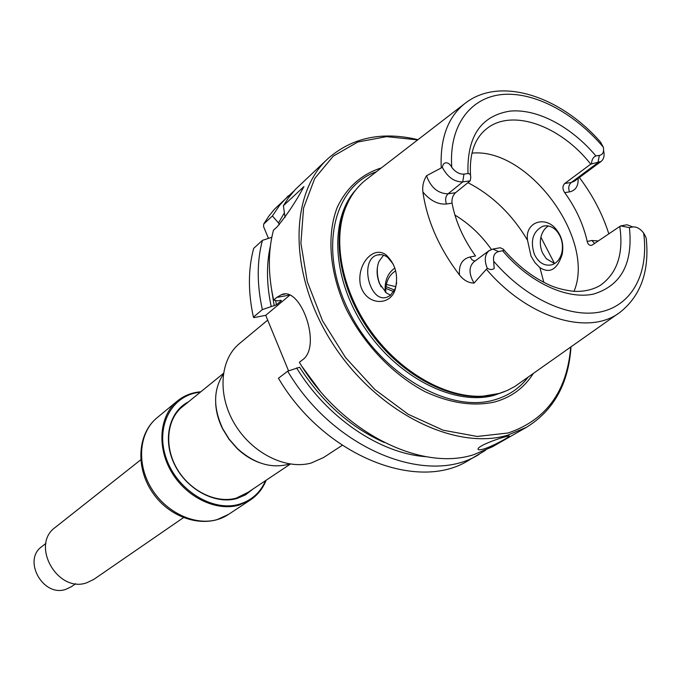 <?xml version="1.0" encoding="UTF-8"?>
<svg xmlns="http://www.w3.org/2000/svg" width="681" height="681" viewBox="0 0 681 681"><rect width="100%" height="100%" fill="white"/><g stroke="black" fill="none" stroke-linecap="round" stroke-linejoin="round"><path stroke-width="1.02" d="M267.684 320.121L239.491 343.539C219.81 359.585 217.196 394.963 234.681 424.042C251.987 453.214 285.994 470.12 311.277 463.012L323.637 457.487L342.237 445.331M288.565 370.873L265.718 315.329L253.928 317.61L253.417 317.159L262.355 309.6L276.443 304.816L281.244 300.789L280.768 300.304L277.712 300.883L273.643 300.057L276.733 297.444L289.655 295.043M268.467 238.384L263.624 226.747L263.666 224.109L272.391 215.979L278.503 222.925L279.261 224.73M384.263 442.514C350.383 427.293 322.164 402.199 299.597 367.229L287.688 371.196L278.444 378.253C323.901 455.7 417.555 492.763 468.732 460.296L485.527 450.303M417.964 139.682C382.16 131.152 352.162 137.46 327.978 158.613C288.795 194.153 288.48 275.447 332.788 343.803C376.721 412.345 455.019 451.111 507.745 435.159L526.413 427.336L492.269 446.847L473.746 454.67C420.773 471.984 340.56 431.728 299.368 362.283L302.56 359.849C322.3 346.067 300.466 285.543 281.398 294.711L276.733 297.444M289.851 295.128L265.718 315.329M271.821 237.294L262.423 240.35L253.681 248.361C248.08 269.165 247.995 292.098 253.417 317.159M273.643 300.057C267.991 274.571 267.922 251.298 273.456 230.238L277.107 226.892C287.059 214.881 296.014 201.44 303.956 186.568L283.398 205.722L285.05 217.426M293.996 190.935L274.469 209.186L268.731 216.294L263.666 224.109M287.688 371.196C333.622 449.332 427.872 486.906 479.143 454.346M526.413 427.336C553.747 410.447 568.601 383.633 570.984 346.901M483.493 449.077C492.269 446.506 508.171 437.628 509.362 436.3C509.89 435.67 508.281 435.9 504.527 437.006C495.598 439.356 478.42 446.004 478.062 448.839C477.807 450.03 479.611 450.107 483.493 449.077M327.978 158.613L295.452 189.344L288.472 197.839L283.398 205.722M296.567 367.902C327.263 418.108 380.475 453.767 426.119 456.679M270.425 245.841C266.28 264.373 266.526 284.547 271.183 306.382M262.423 240.35C256.856 261.266 256.831 284.352 262.355 309.6M284.343 212.94L278.503 222.925M288.25 195.847L279.678 205.194L272.391 215.979M417.691 139.894L386.57 136.634L357.84 142.006L333.315 156.094L314.724 178.456L303.564 208.046L300.908 243.185L307.276 281.619L322.471 320.691L345.539 357.559L374.839 389.515L408.191 414.278L443.135 430.205L477.202 436.461L508.137 432.988C546.188 420.024 567.043 391.388 570.704 347.097M554.496 263.513L540.901 237.226M381.403 167.884C361.645 174.157 346.969 187.198 337.376 207.015C326.599 234.477 329.323 271.676 345.633 307.812C363.203 343.65 392.826 374.771 425.293 391.788C450.235 403.203 473.329 406.617 494.568 402.011C511.303 397.346 524.208 387.855 533.274 373.546M348.663 200.921L344.305 210.582C331.758 244.249 342.262 294.286 371.613 334.022C400.956 373.767 445.68 398.521 481.544 396.444L492.074 395.116M618.339 313.439L514.827 386.485L507.251 390.494L499.037 393.49L482.914 396.172C446.889 398.266 401.935 373.367 372.439 333.409C342.926 293.46 332.362 243.168 344.961 209.356C349.889 196.264 357.431 185.99 367.587 178.533L463.88 104.27M579.378 177.537C592.7 195.217 602.523 214.004 608.84 233.898M492.797 249.084L498.645 251.561L503.668 250.506L503.489 249.28L500.186 247.748L492.797 249.084L489.145 250.634L473.916 261.836C468.707 266.816 468.749 273.898 474.044 283.092L487.264 268.246C489.835 269.846 492.133 269.931 494.168 268.518L493.691 261.249C526.064 299.027 570.482 318.997 601.74 311.66C633.075 304.313 648.959 272.034 643.647 233.055C645.588 236.29 646.499 238.605 646.38 239.984C649.248 271.549 640.71 295.469 620.74 311.736C590.087 336.516 528.924 319.1 486.557 269.455M474.044 283.092C468.502 282.981 463.65 280.283 459.479 274.988C439.254 248.344 427.055 220.695 422.901 192.042C422.203 186.347 423.412 180.908 426.536 175.724C430.758 187.513 437.926 193.549 448.03 193.83L462.748 181.904C454.346 182.031 447.545 177.188 442.344 167.364L426.536 175.724M384.722 254.004C372.43 246.522 356.725 264.798 360.343 284.624C365.263 304.994 388.996 306.773 394.869 290.574C398.811 276.401 395.908 264.534 386.161 254.958L384.722 254.004M396.683 282.87L395.201 288.667L390.324 295.452L387.259 297.095C369.596 303.981 359.015 259.963 377.146 255.009L381.726 254.643L385.718 256.039L387.676 257.333L393.371 264.33M554.657 263.538L546.366 258.806L542.578 253.034C540.246 247.671 539.735 242.189 541.054 236.605C542.357 231.727 544.809 228.186 548.401 225.973M603.587 150.467C604.711 155.506 603.885 159.167 601.102 161.44L590.733 164.147C560.063 125.091 510.699 107.632 485.562 129.637C474.308 139.23 469.294 154.476 470.52 175.366M601.102 161.44L574.398 181.223L571.257 182.491L564.779 183.47C562.361 185.964 562.336 189.012 564.702 192.629C575.888 208.139 583.379 224.398 587.184 241.406C587.95 244.479 589.525 245.756 591.917 245.237L620.595 225.922L626.988 224.764L632.87 226.969L629.414 227.599L620.595 225.922M489.145 250.634C484.727 254.49 484.106 260.355 487.264 268.246M422.901 192.042C430.315 200.75 438.172 204.743 446.481 204.002L452.048 203.151C455.495 221.359 463.318 238.971 475.525 255.979L469.984 257.001C462.169 258.959 458.662 264.96 459.479 274.988M442.344 167.364C443.382 160.375 449.52 162.231 451.775 167.39C455.512 172.157 459.573 174.396 463.957 174.115L467.992 173.553C469.958 173.544 470.877 174.915 470.733 177.681L470.196 180.848L455.512 192.732C452.754 195.456 451.597 198.929 452.048 203.151M578.135 178.456C578.467 186.083 575.598 190.552 569.512 191.88C568.09 188.024 568.678 184.9 571.257 182.491L597.952 162.691L599.357 155.43C602.864 154.647 604.183 151.889 603.315 147.164L600.497 142.023C560.923 96.736 501.327 76.298 466.213 102.473C448.311 115.932 439.986 137.639 441.228 167.611M383.599 255.094L378.917 261.589C376.295 268.646 376.525 276.035 379.598 283.773L386.459 293.009L390.639 295.205M534.466 254.566C538.807 263.002 544.655 266.399 552.002 264.756C556.939 263.002 560.225 258.95 561.876 252.6C563.442 244.368 561.714 237.158 556.7 230.978C552.453 226.475 547.813 224.909 542.783 226.262C532.797 231.54 530.022 240.972 534.466 254.566M564.779 183.47L590.733 164.147M574.015 291.349C596.037 239.201 528.269 147.428 471.95 153.131M643.647 233.055C640.2 228.629 636.607 226.594 632.87 226.969M498.645 251.561C494.576 252.642 492.916 255.869 493.691 261.249M470.196 180.848L462.748 181.904L463.957 174.115M599.357 155.43L595.875 155.915C593.228 157.115 591.772 159.677 591.508 163.61M377.453 267.224C376.831 274.239 378.057 280.768 381.122 286.803M527.511 240.231L531.01 256.082L535.002 262.679L539.905 267.607C549.831 273.932 557.245 269.54 562.157 254.456C563.911 244.862 561.919 236.503 556.198 229.369C545.404 215.29 524.71 221.955 527.511 240.231C512.18 214.472 492.32 195.294 467.958 182.695M491.401 249.45C481.203 235.039 469.039 223.581 454.925 215.068M394.861 268.067C387.702 273.021 384.476 280.981 385.182 291.936M385.778 292.464C385.455 283.526 388.076 276.784 393.644 272.247L395.678 270.876M386.357 284.505L395.899 286.633M223.283 374.244C213.264 389.66 213.085 407.825 222.755 428.741L229.199 439.185L237.286 448.413C253.511 463.106 270.204 468.494 287.365 464.595L289.527 463.948M215.673 403.433C216.149 412.065 218.482 420.577 222.696 428.987L229.046 439.296L237.031 448.404C243.824 454.899 251.28 459.641 259.384 462.629M244.556 494.67L290.336 464.076M223.402 373.435L180.686 408.174M200.274 392.239C172.191 394.614 155.021 425.753 166.053 457.777C176.617 489.894 212.429 512.265 239.184 504.255C251.553 500.501 260.346 492.627 265.556 480.641M188.433 401.858C168.931 411.69 162.299 440.139 174.694 464.834C186.858 489.613 215.341 504.757 236.903 498.509L245.569 494.84L252.881 489.128M200.827 391.788C191.897 392.511 184.091 395.576 177.409 400.99C159.49 415.504 156.519 446.702 171.527 471.984C186.373 497.351 216.328 511.729 239.099 505.098L250.463 499.922C257.605 495.13 262.832 488.566 266.152 480.25M184.228 405.28L182.499 406.6C166.666 419.266 163.976 446.634 177.069 468.843C190.008 491.12 216.269 503.863 236.316 498.109L248.369 492.142M140.703 459.854L55.306 527.366C30.202 544.843 57.502 593.33 86.7 582.8L93.757 579.429L183.41 517.679M45.899 543.404L41.882 546.537C22.235 560.063 43.099 597.518 65.827 589.346L71.479 586.63L75.668 583.702M302.151 366.736L319.908 390.775M281.134 300.27L281.244 300.789M275.575 300.449L276.443 304.816M271.642 290.004L274.222 305.803M376.448 171.706C333.043 186.781 318.112 250.267 349.055 311.498C379.453 372.899 447.621 413.231 493.512 400.147C507.881 396.206 519.433 388.545 528.167 377.163M355.771 189.897C329.11 219.035 331.962 279.193 365.144 328.472C398.104 377.887 454.721 406.123 494.074 395.346L504.689 391.566M569.512 191.88L564.702 192.629M587.184 241.406L591.968 240.512L598.488 240.955M591.968 240.512L594.649 243.577M474.929 261.087L472.12 259.912L469.984 257.001M446.481 204.002C444.982 199.814 445.502 196.426 448.03 193.83L455.512 192.732M603.315 147.164C574.355 112.969 534.389 91.543 502.169 94.506C470.043 97.519 448.702 126.113 451.775 167.39M504.017 249.995C517.151 265.088 531.401 276.341 546.766 283.747C554.215 287.603 563.366 290.14 574.228 291.366C584.383 291.706 593.125 289.672 600.472 285.254C617.267 273.158 623.711 253.553 619.795 226.432M502.655 250.829C529.707 282.743 567.094 299.963 593.67 294.047C621.191 285.56 633.109 263.419 629.414 227.599M595.875 155.915C571.24 126.589 537.054 108.356 509.797 111.148C480.76 115.898 466.825 136.702 467.992 173.553M543.821 282.3L539.905 267.607M394.58 290.072L385.999 286.582M393.712 291.638L385.812 288.361M250.463 499.922L228.467 514.427L217.23 519.569C194.749 526.2 165.33 512.265 150.867 487.468C136.243 462.757 139.341 432.112 157.073 417.742L177.409 400.99M281.398 294.711L284.743 294.098M481.544 396.444L482.914 396.172M344.305 210.582L344.961 209.356M387.676 257.333L386.161 254.958M395.201 288.667L394.886 290.523M377.146 255.009L379.913 254.532M545.651 225.769L542.783 226.262M556.7 230.978L556.207 229.361M561.876 252.6L562.157 254.456M228.467 514.427C206.701 529.026 172.429 519.892 154.042 494.678C135.357 469.694 136.719 434.248 157.073 417.742"/></g></svg>
